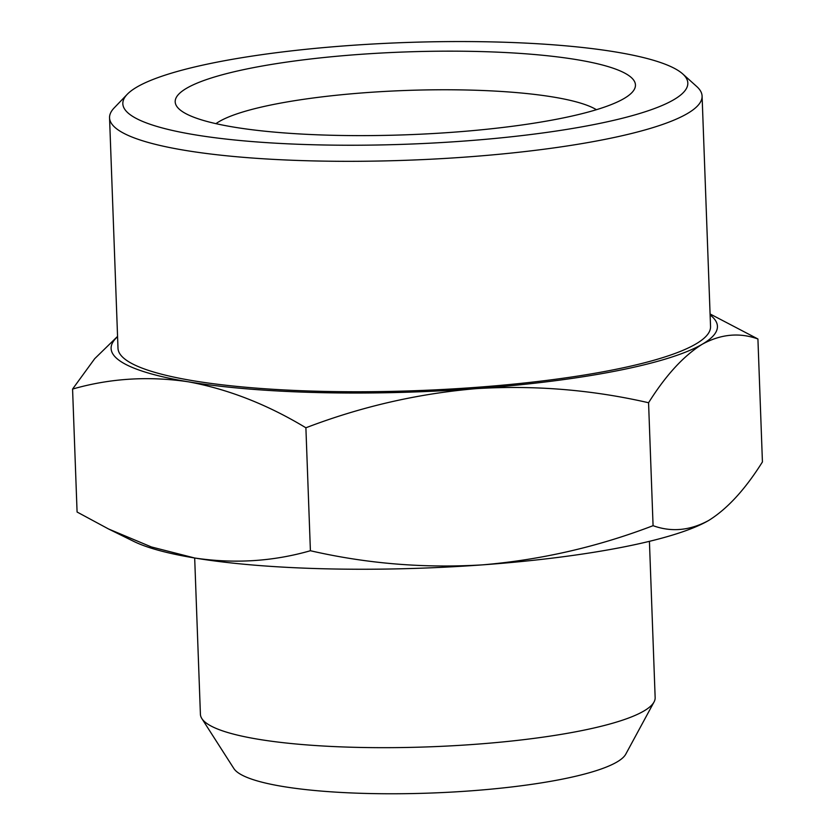 <?xml version="1.0" encoding="UTF-8"?>
<svg xmlns="http://www.w3.org/2000/svg" width="835" height="835" viewBox="0 0 835 835"><rect width="100%" height="100%" fill="white"/><g stroke="black" fill="none" stroke-linecap="round" stroke-linejoin="round"><path stroke-width="1.25" d="M215.952 123.653A197.185 35.456 177.9 0 1 405.215 90.493A197.185 35.456 177.9 0 1 596.409 109.709M233.758 127.097A230.283 41.406 -2.1 0 0 468.059 131.032A230.283 41.406 -2.1 0 0 631.845 92.664A230.283 41.406 -2.1 0 0 403.806 52.01A230.283 41.406 -2.1 0 0 179.348 109.249A230.283 41.406 -2.1 0 0 233.758 127.097M615.927 52.02A282.679 50.831 -2.1 0 0 328.301 47.188A282.679 50.831 -2.1 0 0 127.254 94.292A282.679 50.831 -2.1 0 0 407.188 144.194A282.679 50.831 -2.1 0 0 682.717 73.918A282.679 50.831 -2.1 0 0 615.927 52.02M682.717 73.918L696.745 86.527A296.467 53.315 177.9 0 1 702.089 96.088A296.467 53.315 177.9 0 1 512.419 152.941A296.467 53.315 177.9 0 1 184.942 150.342A296.467 53.315 177.9 0 1 109.552 117.808A296.467 53.315 177.9 0 1 114.186 107.892L127.254 94.292M702.089 96.088L710.543 326.527A296.467 53.315 177.9 0 1 520.863 383.38A296.467 53.315 177.9 0 1 193.386 380.781A296.467 53.315 177.9 0 1 117.996 348.258L109.552 117.808M117.578 336.693A303.366 54.557 -2.1 0 0 188.251 381.793A303.366 54.557 -2.1 0 0 476.253 388.63A303.366 54.557 -2.1 0 0 702.266 344.229A303.366 54.557 -2.1 0 0 710.115 314.972M710.074 313.96L757.919 338.979C739.466 332.33 720.918 334.073 702.266 344.229C683.667 355.793 665.766 375.301 648.565 402.741C592.078 389.778 534.64 385.071 476.253 388.63C417.907 393.598 361.117 406.655 305.892 427.781C267.231 404.422 228.018 389.1 188.251 381.793C148.536 375.907 109.98 378.339 72.572 389.068L94.71 358.674L117.568 336.39M654.045 701.974L625.77 754.162A197.185 35.456 177.9 0 1 561.016 779.399A197.185 35.456 177.9 0 1 359.436 793.25A197.185 35.456 177.9 0 1 233.863 768.534L201.84 718.559A227.527 40.915 -2.1 0 0 258.276 739.257A227.527 40.915 -2.1 0 0 579.323 731.095A227.527 40.915 -2.1 0 0 654.045 701.974A227.527 40.915 -2.1 0 0 655.151 697.611L649.421 541.33M108.571 528.993L151.406 546.956L194.712 558.01A303.366 54.557 177.9 0 1 133.798 541.414L108.571 528.993L77.081 512.022L72.572 389.068M310.401 550.735C366.878 563.698 424.316 568.405 482.714 564.846A303.366 54.557 177.9 0 1 194.712 558.01C234.437 563.896 272.993 561.464 310.401 550.735L305.892 427.781M757.919 338.979L762.428 461.932C745.227 489.373 727.327 508.87 708.727 520.445L708.925 520.33A303.366 54.557 177.9 0 1 708.727 520.445A303.366 54.557 177.9 0 1 482.714 564.846C541.049 559.867 597.839 546.821 653.074 525.685C671.517 532.344 690.075 530.59 708.727 520.445M648.565 402.741L653.074 525.685M194.68 558.01L200.41 714.29A227.527 40.915 -2.1 0 0 201.84 718.559"/></g></svg>
